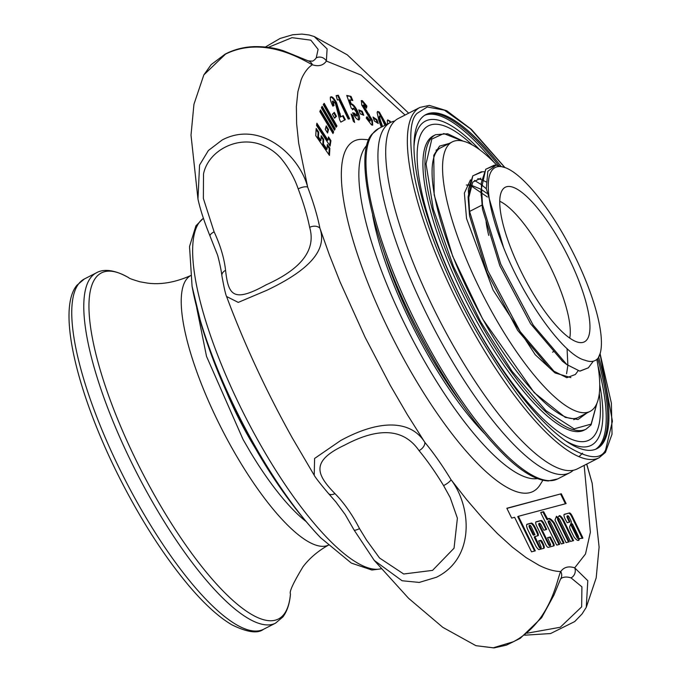 <?xml version="1.0" encoding="UTF-8"?>
<svg xmlns="http://www.w3.org/2000/svg" width="682" height="682" viewBox="0 0 682 682"><rect width="100%" height="100%" fill="white"/><g stroke="black" fill="none" stroke-linecap="round" stroke-linejoin="round"><path stroke-width="1.02" d="M462.677 141.021L443.794 133.561L431.825 139.077L426.045 163.825L433.3 209.144L453.428 266.372L480.58 321.648L512.071 371.298L545.95 410.692L574.159 428.85L591.124 424.119L596.844 403.48M586.921 412.994L578.012 419.515L565.216 417.35L534.253 392.67L482.634 318.98L452.686 256.176L434.17 194.839L433.778 155.266L439.566 146.093L449.165 143.484M586.077 429.149L584.048 430.18A165.334 46.35 -117.1 0 1 477.758 323.2A165.334 46.35 -117.1 0 1 433.547 135.744L435.576 134.704A165.334 46.35 62.9 0 0 430.811 138.753A165.334 46.35 62.9 0 0 479.787 322.16A165.334 46.35 62.9 0 0 586.077 429.149L591.081 424.912L596.972 403.156M472.191 144.857A176.502 49.479 62.9 0 0 423.377 130.126A176.502 49.479 62.9 0 0 475.661 325.919A176.502 49.479 62.9 0 0 594.218 435.807A176.502 49.479 62.9 0 0 599.299 393.514M479.582 149.665A182.077 51.048 62.9 0 0 420.223 125.522A182.077 51.048 62.9 0 0 414.059 145.641M564.619 440.18A182.077 51.048 62.9 0 0 596.469 440.87A182.077 51.048 62.9 0 0 599.734 384.716M597.935 365.612A187.661 52.608 -117.1 0 1 595.514 449.31M424.758 115.249A187.661 52.608 -117.1 0 1 494.015 162.307M499.778 201.275A81.533 22.856 -117.1 0 1 543.256 253.329A81.533 22.856 -117.1 0 1 569.726 338.119M561.15 243.406A86.827 24.339 -117.1 0 1 582.547 342.483A86.827 24.339 -117.1 0 1 528.55 285.673A86.827 24.339 -117.1 0 1 503.751 188.326A86.827 24.339 -117.1 0 1 561.15 243.406M488.738 235.401A81.533 22.856 -117.1 0 1 486.096 221.735M503.572 247.575A108.967 30.545 -117.1 0 1 505.362 167.687A108.967 30.545 -117.1 0 1 572.045 250.635A108.967 30.545 -117.1 0 1 600.22 353.267A108.967 30.545 -117.1 0 1 598.293 357.862C595.267 361.707 590.783 362.474 584.841 360.173C564.023 355.441 524.305 300.157 503.572 247.575L486.3 188.616L487.835 171.284L496.019 165.155L494.262 165.189L485.78 169.255L481.262 182.844L482.464 204.677L500.759 264.105L533.171 325.075L566.836 364.572L579.751 371.102L588.302 367.871L593.306 361.187M468.082 196.987L469.548 215.802L486.88 272.323L517.638 330.335L549.581 367.913L554.031 371.315L520.238 331.716L487.809 270.711L469.506 211.267L468.082 196.987L472.814 175.828L482.438 171.779M588.881 367.095L588.421 367.794L579.896 371.17L566.853 364.614L533.171 325.101L500.741 264.096L482.438 204.651L481.015 190.372L485.755 169.213L495.379 165.172M600.22 353.267L598.293 357.862M481.142 192.801L482.489 209.186L499.812 265.716L530.57 323.72L562.514 361.298L565.003 363.114M480.878 178.207L472.762 182.085L468.202 199.758M486.837 193.313L481.287 189.434M480.998 189.255L470.904 185.069M468.969 184.839L467.946 184.813M505.362 167.687L496.019 165.155M484.101 171.753L481.33 171.796L472.839 175.871L468.329 189.451L469.531 211.292L487.826 270.711L520.238 331.691L553.903 371.178L566.819 377.717L575.369 374.486L578.123 370.795M255.588 448.671A118.421 33.196 -117.1 0 1 247.097 434.187A118.421 33.196 -117.1 0 1 226.177 391.127M305.843 521.338A139.989 39.249 -117.1 0 1 250.456 452.226L243.048 439.438L206.527 356.379L196.714 307.855M309.645 227.345C316.167 249.672 301.657 268.836 266.108 284.837C233.235 303.081 228.402 295.229 225.563 270.328C224.225 258.205 220.405 245.375 214.105 231.846L203.364 198.453L203.509 173.97C208.223 150.637 237.387 135.65 260.908 144.627C268.955 147.627 275.724 152.308 281.231 158.659C288.861 167.994 294.513 178.062 298.187 188.871A113.502 31.824 -117.1 0 1 309.645 227.345A7.57 5.183 168.8 0 1 319.892 228.172C328.153 251.36 306.235 271.53 266.935 290.242L238.257 302.39L226.577 296.508C244.258 343.916 266.151 391.033 292.246 437.844L314.214 475.26L314.598 458.449L340.599 440.581C378.834 419.66 410.513 419.387 424.843 442.362L407.307 414.596L390.292 385.364L365.066 337.206L340.045 281.879L329.295 254.659L319.892 228.172C317.505 216.049 313.43 202.366 307.667 187.124L298.682 143.194L296.636 123.655L296.372 106.452L297.881 91.772L301.146 79.811C303.473 73.792 307.914 67.245 312.433 64.781C318.579 66.742 323.234 65.506 326.397 61.065L361.204 75.122L405.065 115.036M537.442 478.585A188.002 52.71 -117.1 0 1 421.203 355.45A188.002 52.71 -117.1 0 1 367.018 145.172M368.851 139.801L363.583 139.401A196.74 55.157 62.9 0 0 406.634 364.188A196.74 55.157 62.9 0 0 540.11 484.749L542.872 480.247M569.547 512.915L564.398 514.288A4.944 1.39 62.9 0 0 564.295 514.322A4.944 1.39 62.9 0 0 565.335 519.411L567.202 522.727L569.922 522.003L568.157 517.911A2.268 0.639 -117.1 0 1 567.748 515.728A2.268 0.639 -117.1 0 1 569.206 517.195A2.268 0.639 -117.1 0 1 569.41 517.578L570.749 520.306A2.549 0.716 -117.1 0 1 571.226 522.813A2.549 0.716 -117.1 0 1 571.184 522.83L569.632 526.854A5.473 1.535 62.9 0 0 570.254 529.428L573.912 536.828A10.682 2.992 62.9 0 0 578.626 540.366A10.682 2.992 62.9 0 0 579.308 538.678L582.829 538.2L582.701 537.467L572.548 516.743A3.964 1.108 62.9 0 0 571.942 515.515A3.964 1.108 62.9 0 0 569.547 512.915L564.099 514.526M572.548 516.743L571.9 517.075A3.964 1.108 62.9 0 0 571.294 515.848A3.964 1.108 62.9 0 0 568.899 513.248M559.786 519.701A2.268 0.639 -117.1 0 1 559.99 520.085L570.467 541.474L573.605 540.638L563.758 520.545A6.326 1.773 62.9 0 0 563.349 519.761A6.326 1.773 62.9 0 0 559.283 515.669A6.326 1.773 62.9 0 0 558.916 516.291A38.542 10.81 62.9 0 0 557.953 517.519L556.486 516.291L554.978 519.999L566.077 542.642L569.214 541.806L558.737 520.426A2.268 0.639 -117.1 0 1 558.328 518.235A2.268 0.639 -117.1 0 1 559.786 519.701M563.758 520.545L563.119 520.878A6.326 1.773 62.9 0 0 562.701 520.093A6.326 1.773 62.9 0 0 559.018 515.959M550.365 522.216A2.268 0.639 -117.1 0 1 550.57 522.6L561.26 543.929L563.98 543.204L563.852 542.471L554.219 522.872A12.907 3.615 62.9 0 0 548.507 518.576A12.907 3.615 62.9 0 0 547.885 519.377L543.563 511.679L540.843 512.404L540.971 513.145L556.324 544.475L556.862 545.097L559.598 544.364L559.462 543.639L549.317 522.932A2.268 0.639 -117.1 0 1 548.908 520.741A2.268 0.639 -117.1 0 1 550.365 522.216M547.288 518.806L546.649 519.13L542.923 512.012L540.783 512.583M563.392 543.358L553.571 523.205A12.907 3.615 62.9 0 0 548.217 518.806M541.951 541.244L541.005 540.255L538.678 540.877L540.63 545.771A2.268 0.639 -117.1 0 1 541.031 547.953A2.268 0.639 -117.1 0 1 539.368 546.103L534.918 536.555L538.064 535.711A3.785 1.057 62.9 0 0 538.124 535.694A3.785 1.057 62.9 0 0 537.45 532.045L535.327 527.706A5.609 1.569 62.9 0 0 534.833 526.76A5.609 1.569 62.9 0 0 531.312 523.094L527.058 524.228A6.257 1.756 62.9 0 0 526.964 524.27A6.257 1.756 62.9 0 0 528.081 530.298L535.541 545.532A3.785 1.057 62.9 0 0 537.024 547.851L537.842 548.788A3.785 1.057 62.9 0 0 539.07 549.581L543.878 548.302A4.919 1.381 62.9 0 0 543.955 548.277A4.919 1.381 62.9 0 0 543.077 543.528L541.951 541.244M543.503 548.405A4.919 1.381 62.9 0 0 542.429 543.861L540.357 540.587L538.584 541.056M537.646 535.822A3.785 1.057 62.9 0 0 536.802 532.378L534.679 528.038A5.609 1.569 62.9 0 0 534.185 527.092A5.609 1.569 62.9 0 0 530.664 523.426L526.743 524.467M540.954 524.722A2.268 0.639 -117.1 0 1 541.15 525.106L543.904 530.238L546.623 529.513L544.108 523.904A4.169 1.168 62.9 0 0 543.742 523.196A4.169 1.168 62.9 0 0 541.124 520.477L536.043 521.824A4.697 1.321 62.9 0 0 535.967 521.858A4.697 1.321 62.9 0 0 536.811 526.385L545.651 544.432A3.589 1.006 62.9 0 0 548.217 547.382L553.92 545.864A3.052 0.853 62.9 0 0 553.963 545.847A3.052 0.853 62.9 0 0 553.426 542.906L550.272 536.956L547.535 537.68L550.05 543.264A2.268 0.639 -117.1 0 1 550.451 545.455A2.268 0.639 -117.1 0 1 548.797 543.597L539.897 525.438A2.268 0.639 -117.1 0 1 539.488 523.247A2.268 0.639 -117.1 0 1 540.954 524.722M553.469 545.984A3.052 0.853 62.9 0 0 552.778 543.239L549.624 537.28L547.493 537.851M546.035 529.667L543.469 524.236A4.169 1.168 62.9 0 0 543.094 523.529A4.169 1.168 62.9 0 0 540.485 520.801L535.779 522.054M359.508 528.601C352.321 514.663 344.137 503.001 334.964 493.606C316.081 474.22 310.677 461.058 344.657 445.116C379.098 426.821 403.897 428.663 419.046 450.632A113.502 31.824 -117.1 0 1 443.59 485.618L450.146 497.476L457.392 518.192L454.042 548.209L432.55 570.382L403.693 573.997L379.533 557.995L366.601 540.187L359.508 528.601A7.57 1.816 148.8 0 1 354.001 529.897L374.248 560.416L402.082 580.749L419.251 582.428L436.454 577.253C475.755 557.791 471.074 505.805 451.024 479.693C442.49 465.61 433.769 453.172 424.843 442.362A7.57 4.527 140.3 0 1 419.046 450.632M425.253 350.207A166.476 46.666 62.9 0 0 484.169 433.215A166.476 46.666 -117.1 0 1 425.253 350.207A166.476 46.666 -117.1 0 1 372.594 214.932A166.476 46.666 62.9 0 0 425.253 350.207M572.59 524.228L578.413 536.257A9.164 2.566 -117.1 0 1 578.472 538.115L571.891 525.362L572.062 523.776L572.59 524.228M534.313 534.961L533.452 535.191L532.915 534.569L529.829 528.277A2.327 0.656 -117.1 0 1 529.795 528.218A2.327 0.656 -117.1 0 1 529.172 525.575L529.82 525.251A2.327 0.656 -117.1 0 1 531.312 526.751A2.327 0.656 -117.1 0 1 531.73 527.612L534.952 534.637L534.1 534.859L533.563 534.236L530.477 527.945A2.327 0.656 -117.1 0 1 530.443 527.885A2.327 0.656 -117.1 0 1 529.82 525.251M316.167 128.455L315.757 135.667L329.457 155.428L329.866 148.216L327.309 144.516L327.036 149.239L323.438 144.038L323.703 139.324L321.196 135.709L320.932 140.424L318.451 136.852L318.716 132.138L316.167 128.455M326.235 125.872L325.28 129.341L327.582 133.016L328.536 129.554L326.235 125.872M322.151 106.315L321.367 107.782L334.419 130.202L335.203 128.727L322.151 106.315M334.299 112.351L332.398 114.218L334.564 118.208L336.465 116.332L334.299 112.351M338.306 95.233L336.149 95.591L337.334 99.947L338.894 99.691L348.195 119.043L349.627 118.804L338.306 95.233L336.2 95.804M358.468 119.896C360.173 119.836 360.028 117.338 358.041 112.394C355.885 107.62 353.805 104.815 351.801 103.979L351.315 104.082L349.823 99.862L352.79 100.51L351 96.375L346.746 95.446L351.315 108.302L353.071 109.427L353.532 108.191L356.422 112.206L356.703 115.735L354.427 113.203L352.611 112.803C354.802 116.997 356.763 119.359 358.468 119.896L359.107 119.853M351.801 103.979L350.667 104.406L351.801 103.979M356.993 115.71L356.055 116.059L356.993 115.71M352.423 109.759L352.671 108.54L353.532 108.191M366.473 108.14L366.89 106.077L362.432 100.723L361.426 100.552L361.707 104.977L370.403 119.248L369.994 120.757L367.087 116.758L366.225 118.071L371.52 124.9L372.73 125.113L372.321 120.126L363.642 105.915L363.975 104.892L366.473 108.14M362.977 105.164L363.975 104.892M370.445 120.842L369.346 121.089L370.445 120.842M386.37 124.593L379.311 112.044L377.632 111.447L377.137 112.573L378.86 120.458L381.323 127.176M584.159 465.397L590.382 532.165L585.497 553.997L574.696 567.833C568.549 565.872 563.895 567.109 560.732 571.55C554.321 571.422 547.083 569.334 539.027 565.301L526.146 557.646L512.267 547.066L497.553 533.708L482.191 517.715L466.744 499.761L451.024 479.693A7.57 1.816 148.8 0 1 443.59 485.618M578.711 538.891L579.308 538.678M506.845 508.261L511.662 518.09L514.612 517.306L531.534 551.849L535.302 550.843L518.38 516.3L566.103 503.597L561.286 493.759L506.845 508.261M391.118 122.18L387.802 119.887L387.316 120.68L387.564 123.979M376.916 119.623L373.02 117.04L374.375 120.944L378.271 123.527L376.916 119.623L376.268 119.947L377.282 122.871M362.168 111.234L358.741 109.896L360.377 113.945L363.796 115.284L362.168 111.234L361.52 111.567L362.875 114.917M352.926 115.642L351.094 114.013L353.378 121.328L354.64 122.419L352.926 115.642L352.279 115.974L353.702 121.609M332.859 106.162L334.061 105.514L332.978 101.047L335.467 103.681L339.73 119.989L340.821 122.121L345.322 119.691L343.208 115.573L340.898 116.827L336.516 102.667C334.137 98.387 332.27 96.443 330.915 96.835C329.73 97.961 330.378 101.064 332.859 106.162M324.172 103.306L323.268 104.576L336.09 127.295L336.985 126.025L324.172 103.306M320.48 109.938L319.815 111.609L332.978 133.519L333.643 131.856L320.48 109.938M316.883 123.212L316.542 125.428L330.097 146.093L330.94 140.662L328.485 136.911L327.982 140.134L316.883 123.212M316.098 129.623L318.068 132.47L318.716 132.138M318.068 132.47L317.803 137.184L318.451 136.852M317.803 137.184L320.284 140.756L320.932 140.424M321.128 136.877L323.055 139.648L323.703 139.324M323.055 139.648L322.791 144.371L323.438 144.038M322.791 144.371L326.388 149.571L327.036 149.239M327.241 145.684L329.218 148.54L329.866 148.216M329.218 148.54L328.877 154.592M325.979 126.818L327.889 129.887L328.536 129.554M327.889 129.887L327.198 132.402M321.751 107.065L334.555 129.06L335.203 128.727M334.555 129.06L334.171 129.785M333.762 112.88L335.817 116.665L336.465 116.332M335.817 116.665L334.453 118.003M337.658 95.565L348.877 118.924M346.925 95.957L351 96.375M350.352 96.708L351.921 100.322M350.667 104.406L349.175 100.194L349.823 99.862M351.153 104.312C353.157 105.147 355.237 107.952 357.394 112.726L358.041 112.394M357.394 112.726L358.741 119.921M352.884 113.34L354.427 113.203M353.779 113.527L356.055 116.059M362.432 100.723L361.784 101.047L366.243 106.401L366.89 106.077M366.243 106.401L366.038 107.424M363.327 105.224L362.995 106.247L363.642 105.915M362.995 106.247L363.583 107.441L364.231 107.108M363.583 107.441L366.174 111.192L366.822 110.859M366.174 111.192L368.57 114.593L369.218 114.261M368.57 114.593L371.673 120.458L372.321 120.126M371.673 120.458L372.346 125.181M366.439 117.091L369.346 121.089M361.162 100.825L361.784 101.047M379.311 112.044L378.663 112.377L377.368 111.712M378.663 112.377L385.722 124.917M298.187 188.871A7.57 2.651 -20.8 0 1 307.667 187.124C299.892 156.391 261.036 119.589 222.196 139.963L208.36 150.526L199.553 165.087L197.968 199.033C200.295 209.621 204.319 221.974 210.047 236.091A7.57 2.651 -20.8 0 1 210.047 236.091A7.57 2.651 -20.8 0 1 214.105 231.846M586.656 464.118L592.147 483.171L599.103 547.058L596.187 577.884L586.273 607.312L587.799 580.697L574.696 567.833A7.57 6.999 107.6 0 1 571.047 577.884A113.502 31.824 -117.1 0 0 561.601 578.089L560.493 579.154A7.57 7.187 34.7 0 0 560.732 571.55C557.151 577.765 551.627 621.379 513.461 641.719L493.154 647.832L475.874 645.666M408.68 113.186L347.274 54.841L314.189 36.521L327.096 48.874L326.397 61.065A7.57 7.187 -145.3 0 0 316.243 57.859A113.502 31.824 -117.1 0 1 312.595 61.141L308.255 60.877L283.652 50.877C275.119 47.945 265.426 46.521 254.565 46.615C244.071 46.93 234.284 49.411 225.213 54.074L211.164 64.62L203.841 74.901L225.537 54.1C264.403 34.944 303.661 60.451 312.433 64.781A7.57 6.999 -72.4 0 0 308.255 60.877M582.24 538.354L571.9 517.075M579.649 538.277L579.052 538.712M578.268 540.468A10.682 2.992 62.9 0 0 578.66 539.01M567.748 515.728L567.1 516.061A2.268 0.639 62.9 0 0 567.509 518.243L568.157 517.911M569.334 522.156L567.509 518.243M558.328 518.235L557.68 518.567A2.268 0.639 62.9 0 0 558.089 520.758L558.737 520.426M568.498 542.002L558.089 520.758M557.953 517.519L557.305 517.851L556.222 516.947M572.897 540.826L563.119 520.878M548.908 520.741L548.26 521.074A2.268 0.639 62.9 0 0 548.669 523.264L549.317 522.932M558.993 544.526L548.669 523.264M546.649 519.13L547.203 519.752L547.782 519.42M541.031 547.953L540.383 548.285A2.268 0.639 -117.1 0 1 538.729 546.435L534.407 537.612L535.055 537.288M534.27 536.887L534.918 536.555L534.27 536.887L534.407 537.612M539.488 523.247L538.84 523.58A2.268 0.639 62.9 0 0 539.249 525.771L539.897 525.438M548.797 543.597L548.149 543.929L539.249 525.771M548.149 543.929A2.268 0.639 62.9 0 0 549.803 545.779L550.451 545.455M561.286 493.759L506.914 508.397M565.387 503.785L560.638 494.092M518.38 516.3L517.732 516.632L534.586 551.03M389.814 120.799L389.166 121.132L387.521 120.151M389.166 121.132L390.462 122.496M373.361 118.029L376.268 119.947M359.022 110.595L361.52 111.567M351.486 115.267L352.279 115.974M332.978 101.047L332.33 101.379L333.421 105.846L334.061 105.514M333.421 105.846L332.85 106.145M330.267 97.168C331.623 96.776 333.489 98.719 335.868 102.999L336.516 102.667M335.868 102.999L340.25 117.151L340.898 116.827M342.569 115.923L344.674 120.023L345.322 119.691M344.674 120.023L340.812 122.104M323.703 103.962L336.337 126.358L336.985 126.025M336.337 126.358L335.902 126.971M320.148 110.791L332.995 132.18L333.643 131.856M332.995 132.18L332.671 132.999M316.721 124.277L327.334 140.466L327.982 140.134M328.315 137.977L330.293 140.995L330.94 140.662M330.293 140.995L329.619 145.36M381.954 126.843L380.488 122.632C378.945 118.566 378.774 116.469 379.951 116.349M225.563 270.328A7.57 5.183 168.8 0 0 221.923 275.92L221.923 275.92C224.046 287.668 225.597 294.53 226.577 296.508M334.964 493.606A7.57 4.527 140.3 0 1 328.468 493.478L328.468 493.478C321.324 485.132 314.777 476.735 314.214 475.26M571.047 577.884L581.917 586.844L581.652 606.869L560.237 627.269L527.254 633.177M268.316 47.365L292.015 37.655L310.847 40.17L318.102 49.343L316.243 57.859M571.507 524.066L571.243 525.694L577.228 537.902L577.782 538.524L578.336 538.183M534.304 534.969L534.935 534.637L534.304 534.969M380.488 122.632L381.136 122.308C379.593 118.233 379.414 116.136 380.599 116.017L384.938 125.318M379.269 116.128L380.599 116.017M382.602 126.511L381.136 122.308M529.829 528.277L530.477 527.945M573.255 470.282A196.74 55.157 -117.1 0 1 569.649 472.814A196.74 55.157 -117.1 0 1 443.172 345.51A196.74 55.157 -117.1 0 1 384.887 127.261A196.74 55.157 -117.1 0 1 390.564 122.445A196.74 55.157 -117.1 0 1 394.725 121.012M498.636 165.411A187.661 52.608 62.9 0 0 425.483 114.815M419.984 107.406L398.322 118.48A196.74 55.157 62.9 0 0 392.653 123.289A196.74 55.157 62.9 0 0 389.737 128.233A196.74 55.157 62.9 0 0 450.938 341.546A196.74 55.157 62.9 0 0 564.483 470.086A196.74 55.157 62.9 0 0 577.415 468.841L599.077 457.767A196.74 55.157 -117.1 0 1 472.6 330.472A196.74 55.157 -117.1 0 1 414.315 112.215A196.74 55.157 -117.1 0 1 419.984 107.406L429.328 105.395L446.761 110.757L471.381 129.35L504.936 167.525M596.298 448.978A187.661 52.608 62.9 0 0 597.705 358.562M598.668 357.24A187.661 52.608 -117.1 0 1 596.886 448.688A187.661 52.608 -117.1 0 1 476.249 327.266A187.661 52.608 -117.1 0 1 426.062 114.499A187.661 52.608 -117.1 0 1 500.724 165.973M596.818 359.405A151.336 42.429 -117.1 0 1 590.058 411.391A151.336 42.429 -117.1 0 1 492.762 313.464A151.336 42.429 -117.1 0 1 452.294 141.882A151.336 42.429 -117.1 0 1 496.811 165.172M383.634 251.087A160.799 45.08 62.9 0 0 426.318 348.826A160.799 45.08 62.9 0 0 461.33 403.079M466.317 185.018L468.909 185.154M470.674 185.572L487.417 197.004M566.572 373.736L567.876 365.382M567.876 365.356L567.066 348.63M486.317 188.752L481.833 185.027M481.134 184.507L474.45 180.415M570.86 377.589L555.02 372.943L535.234 354.751L493.043 290.012L466.531 218.53L464.382 193.083L470.478 179.843M477.809 178.658L481.628 179.75M483.052 180.346L486.036 181.898M84.389 278.955L76.964 285.212C56.239 309.594 77.722 396.447 121.353 481.424C142.342 522.173 164.609 556.648 188.147 584.866C203.995 603.706 218.607 617.039 231.982 624.874C247.225 632.35 257.728 633.834 263.474 629.316A196.74 55.157 -117.1 0 1 136.997 502.012A196.74 55.157 -117.1 0 1 78.711 283.763A196.74 55.157 -117.1 0 1 84.389 278.955L96.418 272.8A196.74 55.157 -117.1 0 0 90.749 277.617A196.74 55.157 -117.1 0 0 149.026 495.865A196.74 55.157 -117.1 0 0 275.511 623.169L282.928 616.903C287.199 611.14 289.705 603.485 290.464 593.945A194.37 54.492 -117.1 0 1 290.464 593.945A194.37 54.492 -117.1 0 1 283.976 614.294A194.37 54.492 -117.1 0 1 153.416 493.274A194.37 54.492 -117.1 0 1 95.83 277.651A194.37 54.492 -117.1 0 1 128.855 277.796C112.07 268.111 101.661 269.705 96.418 272.8M190.44 275.75A151.336 42.429 62.9 0 0 186.578 279.177A151.336 42.429 62.9 0 0 231.411 447.06A151.336 42.429 62.9 0 0 328.187 545.233M543.563 511.679L542.923 512.012M554.219 522.872L553.571 523.205M541.005 540.255L540.357 540.587M531.312 523.094L530.664 523.426M550.272 536.956L549.624 537.28M541.124 520.477L540.485 520.801M582.701 537.467L582.053 537.791M569.794 521.27L569.146 521.602M559.462 543.639L558.814 543.972M544.108 512.31L543.46 512.634M554.432 523.239L553.793 523.571M563.852 542.471L563.213 542.795M539.368 546.103L538.729 546.435M542.088 541.499L541.44 541.832M543.077 543.528L542.429 543.861M535.327 527.706L534.679 528.038M537.45 532.045L536.802 532.378M550.809 537.578L550.161 537.902M553.426 542.906L552.778 543.239M544.108 523.904L543.469 524.236M546.504 528.78L545.856 529.113M339.551 113.988L340.199 113.655M571.243 525.694L571.891 525.362M571.721 524.68L571.073 525.004M572.062 523.776L571.422 524.108M577.876 537.569L577.228 537.902M532.915 534.569L533.563 534.236M533.452 535.191L534.1 534.859M600.041 353.915L612.427 421.178L605.59 450.001C600.501 460.478 586.929 458.713 564.867 444.715C539.658 426.958 509.693 388.356 474.97 328.92C442.874 271.939 420.879 211.275 414.272 175.265C408.731 139.861 409.754 119.171 417.358 113.186L427.29 106.972L444.383 110.152L470.375 128.71L504.723 167.448M557.688 478.926L548.337 480.938C536.879 480.418 523.179 472.728 507.229 457.861C476.863 428.825 447.136 386.379 418.049 330.514C372.832 244.352 352.858 153.544 372.227 133.953L378.595 128.566A196.74 55.157 62.9 0 0 372.926 133.374A196.74 55.157 62.9 0 0 431.212 351.622A196.74 55.157 62.9 0 0 557.688 478.926L569.649 472.814M381.187 568.728A196.74 55.157 -117.1 0 1 257.89 440.222A196.74 55.157 -117.1 0 1 199.604 221.965A196.74 55.157 -117.1 0 1 203.415 218.283M381.264 568.822L371.895 570.033L351.341 563.085L320.642 537.766A192.171 53.869 -117.1 0 1 252.809 442.141A192.171 53.869 -117.1 0 1 192.068 286.235L189.528 246.526L195.93 225.802L203.398 218.231M578.413 417.341C561.457 426.932 517.493 382.116 482.677 318.861C457.025 272.092 440.794 230.013 433.982 192.622C431.484 177.277 431.433 165.598 433.812 157.568C435.389 152.504 437.665 149.256 440.649 147.832M435.576 134.704L447.673 133.774L463.018 141.097M553.375 351.742L552.565 352.159M482.489 204.839L469.54 211.463M566.964 364.7L562.71 361.451M481.015 190.372L481.16 195.725M328.92 544.867C318.281 550.758 309.654 558.038 303.047 566.708C293.277 582.863 289.083 591.95 290.464 593.945M191.165 275.366C175.564 282.348 160.969 284.931 147.372 283.09L139.963 281.794C132.64 279.62 128.941 278.282 128.855 277.796M275.511 623.169L263.474 629.316M374.248 560.416L408.569 598.293L442.831 627.363L475.925 645.683L494.126 647.9L506.436 645.138L520.178 638.378L541.61 617.73L553.912 595.164L560.493 579.154M203.841 74.901L193.935 104.32L191.011 135.147L197.968 199.033M547.203 519.752L547.842 519.42M586.273 607.312L582.087 613.919L574.704 621.583L550.579 633.544L524.705 635.198M592.147 483.171L586.75 464.075M314.18 36.521L309.074 34.978L301.879 34.1L292.74 34.739L280.132 38.431L265.409 47.007M210.047 236.1L217.635 255.273C219.792 263.397 221.215 270.285 221.923 275.92M328.468 493.478L335.783 501.841L345.186 514.552L354.001 529.897M571.456 524.066L572.104 523.733M577.782 538.524L578.43 538.192M600.1 353.702L611.387 403.215L612.035 434.153L605.446 452.379L599.077 457.767M390.564 122.445L378.595 128.566M582.573 453.172L578.958 456.718M452.294 141.882L436.028 150.202M590.058 411.391L573.784 419.711M320.642 537.766C295.442 511.168 272.314 478.926 251.257 441.041C229.689 402.354 213.082 363.719 201.437 325.152L192.068 286.235"/></g></svg>
